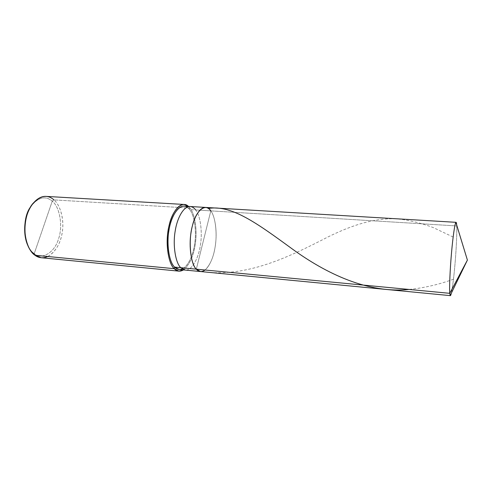 <?xml version="1.0" encoding="UTF-8"?>
<svg xmlns="http://www.w3.org/2000/svg" width="492" height="492" viewBox="0 0 492 492"><rect width="100%" height="100%" fill="white"/><g stroke="black" fill="none" stroke-linecap="round" stroke-linejoin="round"><path stroke-width="0.37" stroke-dasharray="2.46 1.84" d="M205.533 207.421C207.587 207.636 209.346 208.786 210.804 210.871L196.32 269.179L210.804 210.871C215.373 216.443 217.544 233.872 215.047 247.439C213.184 259.881 206.794 272.279 200.533 271.547C206.794 272.279 213.184 259.881 215.047 247.439C217.544 233.872 215.373 216.443 210.804 210.871L196.32 269.179L210.804 210.871L456.73 225.939C457.037 231.295 456.447 246.43 455.26 260.871C454.098 275.225 452.794 285.987 451.349 293.158C452.794 285.987 454.098 275.225 455.26 260.871C456.447 246.43 457.037 231.295 456.73 225.939L210.804 210.871C214.721 215.822 217.138 229.592 215.724 242.371C214.389 255.12 210.84 264.333 205.078 270.016C210.84 264.333 214.389 255.12 215.724 242.371C217.138 229.592 214.721 215.822 210.804 210.871L195.644 209.943C200.441 215.478 202.772 232.778 200.219 246.228C198.325 258.558 191.708 270.821 185.183 270.065C191.708 270.821 198.325 258.558 200.219 246.228C202.772 232.778 200.441 215.478 195.644 209.943L189.654 209.574C194.537 215.102 196.935 232.347 194.358 245.748C192.452 258.036 185.748 270.249 179.119 269.481M467.4 260.09L456.73 225.939L467.4 260.09M456.668 224.93L456.73 225.939C456.631 223.663 456.41 222.458 456.066 222.322M182.243 268.952C188.596 265.944 193.393 254.327 194.85 242.513C196.659 229.53 194.069 214.697 189.654 209.574L190.035 208.11L53.985 199.887L52.257 201.154C45.153 195.342 37.915 197.267 30.553 206.941L32.041 204.813C39.212 196.984 45.953 195.767 52.257 201.154C59.999 207.034 63.093 226.91 58.437 239.161C54.772 252.156 42.06 260.379 34.206 253.731L52.257 201.154L34.206 253.731L35.006 255.28L34.206 253.731C42.06 260.379 54.772 252.156 58.437 239.161C63.093 226.91 59.999 207.034 52.257 201.154L53.985 199.887C60.959 205.41 64.87 222.286 61.715 235.237C59.458 247.138 50.485 258.767 41.254 257.734M47.835 256.517C56.137 251.357 61.033 242.654 62.515 230.422C64.101 218.171 59.975 204.789 53.985 199.887L190.035 208.11L188.448 206.4L190.035 208.11C194.5 213.362 197.249 228.042 195.638 241.424C194.112 254.831 190.066 264.327 183.504 269.905C190.066 264.327 194.112 254.831 195.638 241.424C197.249 228.042 194.5 213.362 190.035 208.11L189.654 209.574L210.804 210.871M190.14 206.505C192.28 206.726 194.119 207.876 195.644 209.943M184.051 206.142C186.234 206.369 188.098 207.513 189.654 209.574L187.058 207.144M46.033 196.382C49.089 196.659 51.74 197.827 53.985 199.887M34.206 253.731C32.208 252.322 30.387 250.157 28.733 247.242L29.243 248.46M453.15 237.039L433.495 227.679C420.801 222.919 408.514 219.955 396.626 218.786C373.133 217.95 351.085 225.717 328.588 236.646C289.64 256.627 245.336 278.933 199.242 271.166M453.476 279.222C438.661 284.604 423.821 288.011 408.95 289.444M32.736 203.688L32.041 204.813"/><path stroke-width="0.74" d="M450.352 295.637L179.119 269.481L174.635 267.113L180.779 267.697L185.183 270.065L180.779 267.697L196.32 269.179C198.842 272.014 201.763 272.297 205.078 270.016C201.763 272.297 198.842 272.014 196.32 269.179C191.517 264.776 188.547 247.236 191.056 232.488C192.95 219.088 199.365 206.972 205.533 207.421L456.066 222.322C455.014 222.156 452.954 236.394 451.601 251.886C450.032 268.958 449.239 288.786 449.774 293.33L196.32 269.179L200.533 271.547L196.32 269.179C190.422 264.155 188.172 240.305 192.452 225.65C196.007 210.059 205.97 202.759 210.804 210.871C205.97 202.759 196.007 210.059 192.452 225.65C188.172 240.305 190.422 264.155 196.32 269.179L449.774 293.33L467.4 260.09L449.774 293.33L450.352 295.637L451.349 293.158C450.875 295.157 450.494 295.95 450.198 295.526L449.774 293.33C449.264 288.865 449.977 270.059 451.484 253.165C452.8 237.87 454.756 223.663 455.899 222.409C456.275 222.113 456.533 222.95 456.668 224.93M28.733 247.242C22.312 235.908 23.96 216.326 30.553 206.941C21.377 218.706 23.579 247.79 34.206 253.731M178.91 271.147L41.254 257.734L35.006 255.28L174.23 268.681L178.91 271.147L183.504 269.905C180.004 271.892 176.911 271.479 174.23 268.681L174.635 267.113C176.831 269.419 179.365 270.034 182.243 268.952M210.804 210.871C209.346 208.786 207.587 207.636 205.533 207.421C199.365 206.972 192.95 219.088 191.056 232.488C188.547 247.236 191.517 264.776 196.32 269.179L174.635 267.113L174.23 268.681L35.006 255.28C38.8 258.097 43.075 258.509 47.835 256.517M180.779 267.697C175.755 263.312 172.594 245.908 175.146 231.308C177.065 218.03 183.7 206.037 190.14 206.505C183.7 206.037 177.065 218.03 175.146 231.308C172.594 245.908 175.755 263.312 180.779 267.697M195.644 209.943C194.119 207.876 192.28 206.726 190.14 206.505L184.051 206.142C177.514 205.674 170.798 217.612 168.867 230.84C166.29 245.385 169.531 262.734 174.635 267.113C168.977 262.433 166.001 242.089 169.512 227.365C172.132 213.325 180.927 202.587 187.058 207.144M174.23 268.681C168.006 263.657 165.017 240.871 169.125 225.391C172.286 210.072 182.354 200.004 188.448 206.4L184.113 204.463C177.225 203.983 170.152 216.542 168.116 230.496C165.41 245.84 168.848 264.099 174.23 268.681M53.985 199.887C47.373 194.192 40.289 195.459 32.736 203.688C24.465 213.436 22.023 235.391 29.243 248.46C30.984 251.529 32.909 253.804 35.006 255.28C27.786 250.846 22.737 233.946 25.812 219.924C28.044 207.169 36.937 195.785 46.033 196.382L184.113 204.463M408.95 289.444C368.25 293.644 326.467 273.896 291.842 248.644C257.175 223.374 231.837 204.764 208.645 208.43M450.198 295.526L467.4 260.09L455.899 222.409M205.533 207.421L190.14 206.505"/></g></svg>
